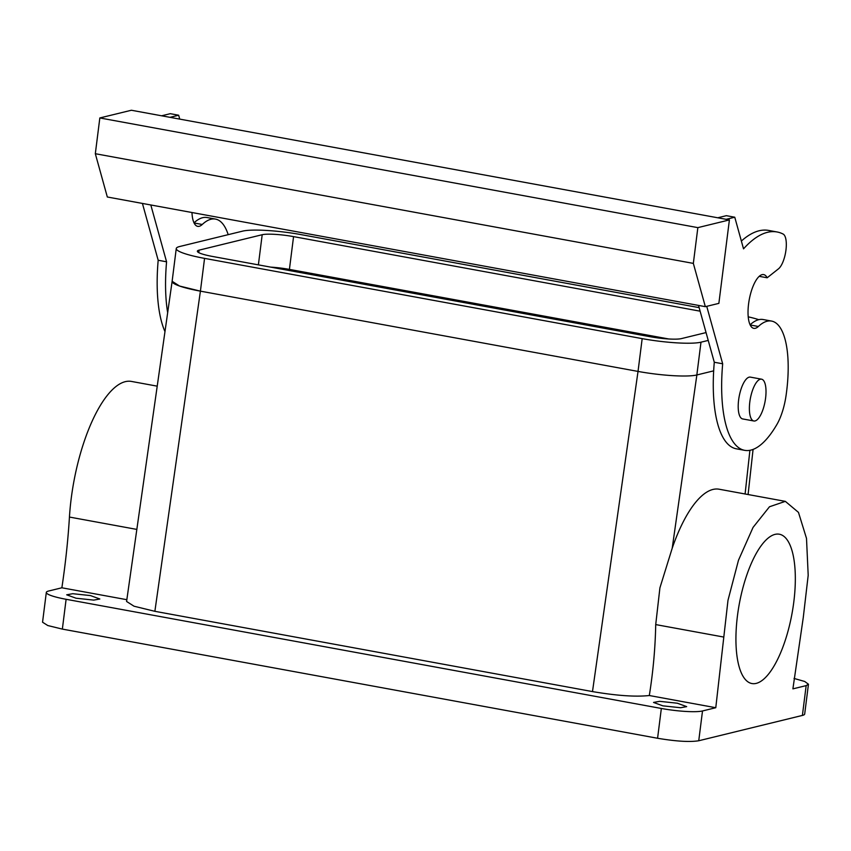 <?xml version="1.0" encoding="UTF-8"?>
<svg xmlns="http://www.w3.org/2000/svg" width="851" height="851" viewBox="0 0 851 851"><rect width="100%" height="100%" fill="white"/><g stroke="black" fill="none" stroke-linecap="round" stroke-linejoin="round"><path stroke-width="1.28" d="M157.222 386.163L131.448 381.429A109.311 38.582 100.4 0 0 74.08 480.389A109.311 38.582 100.4 0 0 69.442 517.057L136.841 529.418M69.442 517.057A303.647 107.162 100.4 0 1 61.868 587.786L48.603 591.03A31.881 4.659 7.2 0 0 46.316 592.413A31.881 4.659 7.2 0 0 66.112 599.295L661.344 708.468A31.881 4.659 7.2 0 0 702.511 710.957L715.776 707.713L727.988 600.317L738.487 560.224L753.05 527.407L769.485 506.76L785.345 501.367L798.472 512.387L806.503 538.385L808.195 575.308L803.28 617.443L792.898 688.863L806.163 685.619L802.397 715.425L698.745 740.753L702.511 710.957M794.026 678.428L804.748 681.491L808.45 684.236L806.163 685.619M808.45 684.236L804.684 714.042A31.881 4.659 -172.8 0 1 802.397 715.425M46.316 592.413L42.55 622.209L47.794 625.538L62.357 629.102L657.578 738.264C676.098 741.37 689.821 742.2 698.745 740.753M172.115 281.436L126.586 601.466L134.054 606.22L154.871 611.316L592.487 691.586C616.698 695.692 635.644 697.012 649.313 695.522L715.776 707.713M61.868 587.786L126.842 599.7M93.78 600.104L76.047 598.221L66.697 594.806L72.75 593.7L90.483 595.583L99.833 598.998L93.78 600.104M680.619 707.734L662.886 705.851L653.536 702.437L659.589 701.33L677.322 703.213L686.672 706.628L680.619 707.734M289.276 270.533L289.414 269.395A24.296 3.553 7.2 0 0 270.714 267.129A24.296 3.553 7.2 0 1 289.414 269.395L668.758 338.975L289.414 269.395L293.563 236.621A24.296 3.553 7.2 0 0 262.193 234.716L199.102 250.141A24.296 3.553 7.2 0 0 197.358 251.194A24.296 3.553 7.2 0 0 212.442 256.438L650.058 336.709A24.296 3.553 7.2 0 0 681.428 338.602L706.053 332.581M592.487 691.586L638.027 371.419L200.411 291.148L179.593 286.053L172.136 281.298A45.55 6.648 7.2 0 0 200.411 291.148L204.559 258.374A45.55 6.648 7.2 0 1 176.263 248.535A45.55 6.648 7.2 0 1 179.54 246.556L242.631 231.132A45.55 6.648 7.2 0 1 301.445 234.685L699.139 307.626M154.871 611.316L200.411 291.148L638.027 371.419A45.55 6.648 7.2 0 0 696.841 374.972L713.67 370.855L696.841 374.972L700.99 342.187L708.234 340.421M745.423 579.201A75.909 26.785 -79.6 0 1 779.325 534.215A75.909 26.785 -79.6 0 1 785.835 638.558A75.909 26.785 -79.6 0 1 751.933 683.544A75.909 26.785 -79.6 0 1 745.423 579.201M785.345 501.367L719.116 489.219A109.311 38.582 -79.6 0 0 672.216 548.204L659.919 587.839L655.717 624.581C655.281 647.909 653.142 671.567 649.313 695.522M142.425 203.432L158.18 260.257L166.573 261.8L150.808 204.963M166.573 261.8A109.311 38.582 100.4 0 0 167.668 312.732M228.185 234.663A78.952 27.86 100.4 0 0 215.452 219.079A78.952 27.86 100.4 0 0 202.251 224.483A27.328 9.648 100.4 0 1 197.687 226.355A27.328 9.648 100.4 0 1 194.166 223.153A27.328 9.648 100.4 0 1 191.975 212.516M170.03 117.332L178.657 115.225L179.731 119.108M717.755 217.782L726.371 215.675L734.764 217.218L743.529 248.843A170.04 60.006 100.4 0 1 777.048 231.972A170.04 60.006 100.4 0 1 783.133 234.057A18.222 6.425 100.4 0 1 785.909 250.439A18.222 6.425 100.4 0 1 778.505 268.81L767.166 277.788L759.22 276.33M777.048 231.972L768.666 230.43A170.04 60.006 100.4 0 0 741.37 241.046M744.689 450.339L736.306 448.807A109.311 38.582 100.4 0 1 714.287 362.249L722.669 363.792A109.311 38.582 100.4 0 0 744.689 450.339A109.311 38.582 100.4 0 0 776.942 424.404A36.433 12.861 100.4 0 0 786.005 395.917A78.952 27.86 100.4 0 0 771.549 321.072L763.166 319.529A78.952 27.86 100.4 0 0 750.103 324.816M714.287 362.249L698.522 305.424M158.18 260.257A109.311 38.582 100.4 0 0 164.977 331.603M215.452 219.079L207.07 217.537A78.952 27.86 100.4 0 0 194.007 222.824M161.647 115.789L170.274 113.683L178.657 115.225M729.403 219.92L718.861 303.371L705.341 306.668L693.342 263.395L697.852 227.632L729.403 219.92L131.384 110.247L99.833 117.949L697.852 227.632M726.137 219.324L734.764 217.218M767.166 277.788A27.328 9.648 100.4 0 0 763.645 274.586A27.328 9.648 100.4 0 0 750.508 294.01A27.328 9.648 100.4 0 0 750.263 325.146A27.328 9.648 100.4 0 0 753.784 328.348A27.328 9.648 100.4 0 0 758.358 326.476A78.952 27.86 100.4 0 1 771.549 321.072M722.669 363.792L706.734 306.328M99.833 117.949L95.323 153.712L107.322 196.996L705.341 306.668M761.528 379.174L750.359 377.121A21.254 7.499 100.4 0 0 740.859 389.715A21.254 7.499 100.4 0 0 742.689 418.937L753.869 420.99A21.254 7.499 -79.6 0 1 752.039 391.768A21.254 7.499 -79.6 0 1 761.528 379.174A21.254 7.499 -79.6 0 1 763.358 408.384A21.254 7.499 -79.6 0 1 753.869 420.99M95.323 153.712L693.342 263.395M293.563 236.621L700.118 311.179M758.794 319.678A45.55 6.648 7.2 0 0 748.22 316.827M638.027 371.419L642.175 338.634L204.559 258.374M642.175 338.634A45.55 6.648 7.2 0 0 700.99 342.187M62.357 629.102L66.112 599.295M745.093 493.984L749.912 450.317M657.578 738.264L661.344 708.468M655.717 624.581L723.35 636.984M672.216 548.204L696.863 374.972M194.081 222.983L202.251 224.483M750.178 324.976L758.358 326.476M258.385 264.863L262.193 234.716M199.102 250.141L198.783 252.651M748.093 494.527L753.071 449.424M172.125 281.309L176.263 248.535"/></g></svg>
